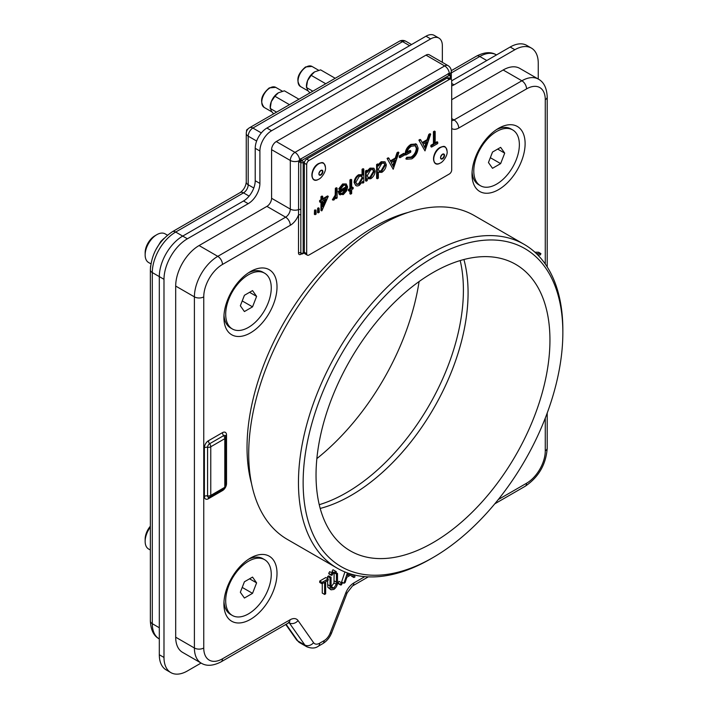 <?xml version="1.0" encoding="UTF-8"?>
<svg xmlns="http://www.w3.org/2000/svg" width="708" height="708" viewBox="0 0 708 708"><rect width="100%" height="100%" fill="white"/><g stroke="black" fill="none" stroke-linecap="round" stroke-linejoin="round"><path stroke-width="1.06" d="M250.464 271.571L250.464 271.571A37.551 21.674 120 0 0 223.914 317.556A37.551 21.674 120 0 0 250.464 332.884A37.551 21.674 120 0 0 277.014 286.899A37.551 21.674 120 0 0 250.464 271.571M432.995 542.664A165.406 95.5 120 0 0 541.045 396.905A165.406 95.5 120 0 0 515.698 264.367A165.406 95.5 120 0 0 432.995 272.562A165.406 95.5 120 0 0 324.937 418.313A165.406 95.5 120 0 0 350.292 550.851A165.406 95.5 120 0 0 432.995 542.664M351.124 495.396A165.406 95.5 120 0 0 463.917 259.509A165.406 95.5 120 0 1 468.077 292.82A165.406 95.5 120 0 1 320.202 508.441A165.406 95.5 120 0 0 351.124 495.396M430.659 558.913A186.956 107.943 -60 0 1 430.65 558.913A186.956 107.943 -60 0 1 430.659 558.913L432.995 557.559A183.646 106.032 120 0 0 562.851 332.636A183.646 106.032 120 0 0 432.995 257.659A183.646 106.032 120 0 0 303.139 482.582A183.646 106.032 120 0 0 432.995 557.559L430.65 558.913A186.956 107.943 -60 0 1 337.176 568.17A186.956 107.943 -60 0 1 308.52 418.357A186.956 107.943 -60 0 1 430.65 253.614A186.956 107.943 -60 0 1 524.132 244.349A186.956 107.943 -60 0 1 562.851 329.937A186.956 107.943 -60 0 1 562.842 331.3M337.176 568.17L287.43 539.452A186.956 107.943 -60 0 1 258.774 389.639A186.956 107.943 -60 0 1 380.904 224.887A186.956 107.943 -60 0 1 474.387 215.63L524.132 244.349M251.552 483.688A180.292 104.094 -60 0 1 374.514 226.64A180.292 104.094 -60 0 1 408.153 212.435M250.464 558.054L250.464 558.054A37.551 21.674 120 0 0 223.914 604.039A37.551 21.674 120 0 0 250.464 619.367A37.551 21.674 120 0 0 277.014 573.383A37.551 21.674 120 0 0 250.464 558.054M498.565 128.325L498.565 128.325A37.551 21.674 120 0 0 472.015 174.31A37.551 21.674 120 0 0 498.565 189.638A37.551 21.674 120 0 0 525.115 143.653A37.551 21.674 120 0 0 498.565 128.325M341.327 584.958L340.353 584.392L341.327 582.711L342.3 583.268L341.327 584.958L338.008 583.047L338.982 581.356L339.964 581.914M341.327 582.711L338.982 581.356M338.982 583.604L338.008 583.047M335.327 573.356L334.353 572.79L335.327 571.108L336.3 571.666L335.327 573.356L332.017 571.445L332.99 569.754L333.964 570.321M335.327 571.108L332.99 569.754M332.99 572.002L332.017 571.445M332.025 575.259L331.052 574.701L332.025 573.011L332.999 573.568L332.025 575.259L328.716 573.347L329.689 571.657L330.663 572.223M332.025 573.011L329.689 571.657M329.689 573.914L328.716 573.347M330.008 585.967L330.008 577.817L331.052 577.206L331.096 587.074L331.725 588.339L333.813 588.082L336.335 584.348L336.45 574.091L337.504 573.489L337.504 581.64C337.725 584.781 336.512 587.383 333.866 589.437L331.025 589.826L330.211 588.693L330.008 585.967L327.662 584.622L327.662 580.551M327.662 578.542L327.662 576.462L328.716 575.861L331.052 577.206M330.008 577.817L327.662 576.462M331.087 586.923L333.99 583.003L334.114 573.117M333.813 588.082L331.468 586.737M336.335 584.348L333.99 583.003M336.45 574.091L335.247 573.4M337.504 573.489L336.017 572.63M331.025 589.826L327.875 587.348L327.662 584.622M330.211 588.693L327.875 587.348M324.609 582.312L322.06 583.79L322.06 582.401L328.202 578.852L328.202 580.241L325.653 581.71L325.653 593.826L324.609 594.437L324.609 582.312M322.06 583.79L319.715 582.436L319.715 581.056L325.866 577.507L328.202 578.852M322.06 582.401L319.715 581.056M324.609 594.437L322.264 593.083L322.264 583.666M348.221 573.188L347.442 575.542L350.327 573.869M351.92 574.338L346.876 577.25L345.097 582.604L343.946 583.268L347.389 572.896M354.018 574.887L355.044 576.861L353.903 577.524L352.31 574.445M353.903 577.524L351.566 576.17L350.911 574.923M343.946 583.268L341.61 581.914L344.92 571.949M536.319 253.526L540.894 253.597L540.399 254.924L537.699 254.889M534.885 252.19L538.558 252.243L540.894 253.597M222.471 432.641A5.726 3.31 -60 0 1 226.525 434.986L226.525 483.599A5.726 3.31 -60 0 1 222.471 490.617L208.435 498.724A5.726 3.31 -60 0 1 204.382 496.379L204.382 447.766A5.726 3.31 -60 0 1 208.435 440.748L222.471 432.641A3.31 1.912 -120 0 0 223.639 435.659A3.31 1.912 60 0 1 224.808 438.668L210.772 446.775L210.772 495.396L224.808 487.29L224.808 438.668A3.31 1.912 180 0 0 225.781 437.323A3.31 1.912 180 0 0 225.666 436.827A2.867 1.655 120 0 0 225.533 436.066A2.867 1.655 120 0 0 223.639 435.659L209.603 443.757A3.31 1.912 60 0 1 210.772 446.775A3.31 1.912 180 0 1 207.577 447.27L207.577 495.892A2.867 1.655 120 0 0 208.878 497.317A3.31 3.31 0 0 0 210.09 496.91L224.126 488.803A3.31 3.31 0 0 0 225.781 485.945A3.31 1.912 180 0 1 224.808 487.29A3.31 1.912 60 0 1 224.126 488.803M450.315 75.437L449.89 75.19A1.655 1.23 97.3 0 1 449.315 73.216L450.005 73.605L450.208 75.313A1.655 0.956 -60 0 0 449.368 75.384L301.882 160.397L449.368 75.26M450.084 75.252A1.655 1.372 147.5 0 1 450.005 73.605A6.62 3.823 0 0 0 451.306 71.331A6.62 6.62 0 0 0 447.996 65.605A6.62 3.823 -60 0 0 444.686 65.933L425.977 55.127A6.62 3.823 -60 0 1 429.287 54.799L447.996 65.605M301.573 253.898L300.829 254.322A3.31 1.912 -60 0 1 298.493 252.977L298.634 162.3L299.608 159.645L449.315 73.216A6.62 3.823 -120 0 0 444.686 65.933L294.979 152.362L276.27 141.556L425.977 55.127M449.89 75.19L449.253 75.313A1.655 0.956 -120 0 1 448.102 73.57M175.69 637.2L194.399 648.006A6.62 3.823 0 0 0 203.754 648.006A26.461 15.275 120 0 0 222.471 658.803A6.62 3.823 -120 0 1 221.1 661.838C213.126 665.945 206.506 666.387 201.249 663.148L182.54 652.342A33.081 19.098 -60 0 1 175.69 637.2L175.69 286.067A33.081 19.098 -60 0 1 199.081 245.552L266.916 206.382A6.62 3.823 120 0 0 271.589 198.284L271.589 149.662A6.62 3.823 -60 0 1 276.27 141.556M451.704 99.695L503.167 69.986A33.081 19.098 -60 0 1 519.707 68.349L538.425 79.146A33.081 19.098 -60 0 0 521.885 80.783L503.167 69.986M304.652 161.636L303.174 162.495A1.655 0.956 0 0 1 300.829 162.495L300.829 214.993L300.829 162.495A1.655 0.956 -60 0 1 301.997 160.468A1.655 0.956 -120 0 1 303.174 162.495L303.174 252.977L304.343 252.305L306.679 253.65A3.31 1.912 120 0 0 307.361 255.163A3.31 1.912 120 0 0 309.015 255.004L449.368 173.973A3.31 1.912 120 0 0 451.704 169.92L451.704 80.783A3.31 1.912 120 0 0 451.023 79.269A3.31 1.912 120 0 0 449.368 79.438L309.015 160.468A3.31 1.912 120 0 0 306.679 164.513L306.679 253.65M199.081 245.552L217.79 256.349L285.625 217.188A6.62 3.823 60 0 1 290.307 225.294A13.231 7.638 -60 0 0 298.493 214.993A1.655 0.956 180 0 1 300.829 214.993L300.829 252.977A1.655 0.956 0 0 0 303.174 252.977A1.655 0.956 -120 0 1 302.829 253.73A1.655 1.655 0 0 1 301.174 253.73A1.655 0.956 -60 0 1 300.829 252.977A1.655 0.956 180 0 0 298.493 252.977M298.634 162.3A1.655 0.956 180 0 1 300.714 162.424M271.589 198.284L290.307 209.081L290.307 160.468A6.62 3.823 -60 0 1 294.979 152.362A6.62 3.823 -120 0 1 299.608 159.645L301.351 160.946L300.927 161.689L298.926 160.831A6.62 3.823 180 0 1 290.307 160.468L271.589 149.662M300.741 158.654A1.655 0.956 -120 0 0 301.882 160.397L301.351 160.946M299.192 162.167L299.192 160.893M316.865 458.589A182.062 105.111 120 0 0 419.083 281.554M333.326 199.541L332.371 199.762L335.176 195.134L335.362 188.319L336.415 187.717L337.114 188.124L337.114 197.992L336.07 198.594L336.07 197.143L333.981 199.975L332.371 199.762M333.07 200.16L335.884 195.541L336.07 188.726L337.114 188.124M335.884 195.541L335.176 195.134M336.07 188.726L335.362 188.319M340.486 193.461L342.53 193.018L345.486 189.178M343.238 193.417L345.433 191.222L346.451 188.62L339.964 192.364L340.805 193.718L343.238 193.417L342.53 193.018M345.433 191.222L344.734 190.815M339.141 194.24L340.265 194.957L338.92 191.762L346.566 187.346C346.407 185.204 345.362 184.593 343.442 185.505L340.3 189.399L339.362 189.372L343.318 184.372L346.247 183.947L347.61 186.965L346.628 190.833L343.291 194.603L339.141 194.24L338.212 191.355L345.858 186.939L345.274 185.107M338.92 191.762L338.212 191.355M346.566 187.346L345.858 186.939M343.318 184.372L342.61 183.965L346.247 183.947M367.894 177.593L370.001 177.159L373.452 171.283L372.771 169.354M370.7 177.566L374.151 171.69L373.143 169.513L370.709 169.77L367.257 175.637L368.213 177.832L370.7 177.566L370.001 177.159M374.151 171.69L373.452 171.283M367.257 180.593L366.204 181.195L366.204 171.327L367.257 170.725L367.257 172.425L370.744 168.531L373.913 168.221L375.205 171.097C374.921 174.372 373.426 176.929 370.718 178.77L367.257 178.761L367.257 180.593M366.204 181.195L365.505 180.788L365.505 170.92L366.558 170.318L367.257 170.725M366.204 171.327L365.505 170.92M367.257 170.814L370.045 168.123L373.913 168.221M370.744 168.531L370.045 168.123M391.223 162.601L393.285 166.566L395.4 160.185L391.223 162.601M392.772 165.583L394.365 160.787M395.967 158.468L397.746 153.114L398.896 152.459L393.197 169.247L387.099 158.459L388.241 157.796L388.94 158.203L390.666 161.53L395.967 158.468L395.268 158.07L397.046 152.707L398.197 152.052L397.861 153.052M393.197 169.247L387.099 158.459M387.798 158.857L388.94 158.203M390.347 160.911L395.268 158.07M398.896 152.459L398.197 152.052M434.128 144.228L434.128 132.113L435.181 131.502L435.181 143.627L437.73 142.149L437.73 143.538L431.579 147.087L431.579 145.706L434.128 144.228L433.429 143.821L433.429 131.706L434.482 131.095L434.482 131.909M434.128 132.113L433.429 131.706M431.579 145.706L430.88 145.299L433.429 143.821M431.579 147.087L430.88 146.68L430.88 145.299M437.73 142.149L437.031 141.75L435.181 142.812M435.181 131.502L434.482 131.095M306.679 164.513L304.343 163.167L304.343 252.305A3.31 1.912 -60 0 0 305.024 253.818L307.361 255.163M304.343 163.167A3.31 1.912 -60 0 1 306.679 159.114L309.015 160.468M449.368 79.438L447.031 78.084A3.31 1.912 -60 0 1 448.686 77.924L451.023 79.269L451.023 76.738A1.655 1.655 0 0 0 450.191 75.305M447.031 78.084L306.679 159.114M423.012 144.246L425.074 148.211L427.19 141.83L423.012 144.246M424.561 147.229L426.154 142.432M427.756 140.122L429.535 134.759L430.685 134.104L424.986 150.893L418.888 140.104L420.03 139.441L420.729 139.848L422.455 143.175L427.756 140.122L427.057 139.715L428.836 134.361L429.986 133.697L429.65 134.697M424.986 150.893L418.888 140.104M419.587 140.511L420.729 139.848M422.136 142.556L427.057 139.715M430.685 134.104L429.986 133.697M407.445 157.734L411.835 157.45C414.923 155.406 416.658 152.521 417.039 148.795L415.605 145.724L411.498 146.22C409.003 147.707 407.454 149.981 406.843 153.061L410.737 150.813L410.737 152.193L405.79 155.052C405.95 150.636 407.888 147.22 411.587 144.777L416.658 144.405L418.092 148.131C417.72 152.751 415.623 156.318 411.799 158.857L406.542 159.238L407.445 157.734L406.737 157.326L411.127 157.043C414.224 154.999 415.959 152.114 416.339 148.388L415.224 145.538M411.835 157.45L411.127 157.043M406.542 159.238L405.843 158.831L406.737 157.326M415.569 143.751L416.658 144.405M417.039 148.795L416.339 148.388M407.003 152.158L410.038 150.406L410.737 150.813M405.79 155.052L405.091 154.645C405.25 150.238 407.18 146.813 410.888 144.379L415.95 144.007M411.587 144.777L410.888 144.379M404.445 153.751L404.445 155.141L399.94 157.734L399.94 156.353L404.445 153.751L403.737 153.344L399.241 155.946L399.241 157.326L399.94 157.734M399.94 156.353L399.241 155.946M385.249 165.283L384.232 163.106L381.807 163.362L378.355 169.23L379.311 171.424L381.798 171.159L385.249 165.283L383.86 162.955M378.992 171.186L381.099 170.752L384.55 164.876M381.798 171.159L381.099 170.752M377.302 178.77L377.302 164.92L378.355 164.318L378.355 166.026L381.842 162.123L385.01 161.813L386.303 164.69C386.019 167.964 384.524 170.522 381.807 172.363L378.355 172.274L378.355 178.168L377.302 178.77L376.603 178.363L376.603 164.513L377.647 163.911L377.647 164.716M377.302 164.92L376.603 164.513M378.355 164.406L381.143 161.725L385.01 161.813M381.842 162.123L381.143 161.725M356.531 184.16L358.611 183.735L362.054 177.823L361.452 175.92M359.31 184.133L362.761 178.23L361.841 176.071L359.301 176.354L355.859 182.248L356.85 184.407L359.31 184.133L358.611 183.735M362.761 178.23L362.054 177.823M354.814 182.868C355.062 179.584 356.549 177.018 359.275 175.159L362.761 175.106L362.761 169.681L363.806 169.079L363.806 182.584L362.761 183.186L362.761 181.363L359.301 185.354C356.593 186.647 355.089 185.823 354.814 182.868L354.106 182.46C354.363 179.177 355.85 176.611 358.567 174.752L362.054 174.699L362.054 169.274L363.107 168.672L363.107 169.477M359.275 175.159L358.567 174.752M362.761 169.681L362.054 169.274M363.806 169.079L363.107 168.672M350.61 193.373L349.911 193.78L349.911 190.602M350.61 194.178L350.61 190.195L349.115 191.063L349.115 189.85L350.61 188.992L350.61 180.328L351.664 179.726L351.664 188.381L353.159 187.514L353.159 188.726L351.664 189.594L351.664 193.576L350.61 194.178L349.911 193.78M349.115 191.063L348.407 190.664L348.407 189.452L349.911 188.585L349.911 179.929L350.964 179.319L350.964 180.133M349.115 189.85L348.407 189.452M350.61 188.992L349.911 188.585M350.61 180.328L349.911 179.929M351.664 179.726L350.964 179.319M322.724 200.93L322.724 206.798L326.211 198.921L322.724 200.93M322.724 204.807L325.025 199.603M321.671 210.887L321.671 201.541L320.326 202.32L320.326 200.93L321.671 200.152L321.671 197.036L322.724 196.435L322.724 199.55L328.273 196.346L321.883 210.763L320.972 210.488L320.972 201.948M320.326 201.506L319.618 201.913L319.618 200.532L320.972 199.753L320.972 196.629L322.025 196.028L322.025 196.842M320.326 202.32L319.618 201.913M320.326 200.93L319.618 200.532M321.671 200.152L320.972 199.753M322.724 196.435L322.025 196.028M322.724 198.736L327.565 195.939L328.273 196.346M315.078 214.701L315.237 210.453L315.972 210.028L316.122 214.09L315.078 214.701L314.37 214.294L314.538 210.046L315.972 210.028M315.237 210.453L314.538 210.046M319.113 208.214L319.273 212.276L318.228 212.878L318.379 208.639L319.113 208.214L318.414 207.807L318.45 208.594M318.228 212.878L317.52 212.48L317.68 208.232L318.414 207.807M318.379 208.639L317.68 208.232M351.664 187.567L352.46 187.107L352.46 187.921M362.761 182.381L362.054 182.655M355.761 185.443L354.106 182.46M339.513 188.992L338.663 188.965L342.61 183.965M335.362 197.178L334.441 198.461M319.246 504.698A165.406 95.5 120 0 0 463.404 290.121A165.406 95.5 120 0 0 460.191 260.562M538.257 79.048L538.257 63.233A33.081 19.098 120 0 0 531.407 48.091A33.081 19.098 120 0 0 514.866 49.728L510.185 47.02L451.704 80.783M514.866 49.728L454.049 84.836A16.541 9.549 -60 0 1 451.704 85.916M442.35 62.339L442.35 45.675A16.541 9.549 120 0 0 438.925 38.099A16.541 9.549 120 0 0 430.65 38.922L271.589 130.75A16.541 9.549 120 0 0 259.898 151.008L259.898 183.425A16.541 9.549 -60 0 1 248.198 203.683L187.381 238.8A33.081 19.098 120 0 0 163.991 279.315L163.991 657.458A33.081 19.098 120 0 0 170.84 672.6A33.081 19.098 120 0 0 187.381 670.963L201.081 663.051M430.65 38.922L425.977 36.223A16.541 9.549 -60 0 1 434.243 35.4L438.925 38.099M425.977 36.223L266.916 128.051L271.589 130.75M259.898 151.008L255.216 148.308A16.541 9.549 -60 0 1 266.916 128.051M170.84 672.6L166.168 669.901A33.081 19.098 -60 0 1 159.309 654.758L163.991 657.458M163.991 279.315L159.309 276.607L159.309 654.758M150.353 620.996A6.62 3.823 0 0 0 152.291 623.695A33.081 19.098 120 0 0 159.15 638.837C153.742 635.952 150.813 630.005 150.353 620.996L150.353 269.854A6.62 3.823 0 0 0 152.291 272.562L159.309 276.607A33.081 19.098 -60 0 1 182.699 236.091L187.381 238.8M248.198 203.683L243.525 200.983L182.699 236.091L175.69 232.047A33.081 19.098 120 0 0 152.291 272.562L152.291 623.695L159.309 627.748M243.525 200.983A16.541 9.549 120 0 0 255.216 180.726L259.898 183.425M255.216 148.308L255.216 180.726M510.185 47.02A33.081 19.098 -60 0 1 526.725 45.383L531.407 48.091M335.203 78.287L320.627 69.871L314.635 71.871A11.576 6.682 120 0 0 307.538 80.694A11.576 6.682 120 0 0 306.449 86.057L307.538 90.146L309.874 92.907M306.458 86.597A11.576 6.682 -60 0 1 314.635 71.871L311.175 75.331L307.538 80.694L306.449 87.518L312.83 91.199M325.742 83.748L311.175 75.331M298.944 99.217L284.368 90.81L278.377 92.81A11.576 6.682 120 0 0 271.288 101.625A11.576 6.682 120 0 0 270.19 106.988L271.288 111.076L273.615 113.846M270.199 107.528A11.576 6.682 -60 0 1 278.377 92.81L274.916 96.261L271.288 101.625L270.19 108.448L276.571 112.138M289.484 104.678L274.916 96.261M472.086 172.009A32.223 18.603 120 0 0 478.688 184.708L480.466 185.735A32.223 18.603 120 0 0 496.582 184.142A32.223 18.603 120 0 0 517.628 155.751A32.223 18.603 120 0 0 512.689 129.927A32.223 18.603 120 0 0 496.582 131.529A32.223 18.603 120 0 0 475.528 159.919A32.223 18.603 120 0 0 480.466 185.735M500.645 163.619L492.511 168.309L488.449 162.53L492.511 152.052L500.645 147.361L504.707 153.14L500.645 163.619L490.325 157.689M497.671 149.078L504.707 153.14M512.689 129.927L510.91 128.909A32.223 18.603 120 0 0 496.609 129.537M492.538 152.034L490.352 157.672M223.985 601.747A32.223 18.603 120 0 0 230.587 614.447L232.366 615.473A32.223 18.603 120 0 0 248.473 613.871A32.223 18.603 120 0 0 269.527 585.481A32.223 18.603 120 0 0 264.58 559.665A32.223 18.603 120 0 0 248.473 561.258A32.223 18.603 120 0 0 227.427 589.649A32.223 18.603 120 0 0 232.366 615.473M252.535 593.348L244.41 598.039L240.339 592.26L244.41 581.781L252.535 577.091L256.606 582.87L252.535 593.348L242.225 587.419L244.437 581.764M249.561 578.808L256.606 582.87M264.58 559.665L262.81 558.639A32.223 18.603 120 0 0 248.508 559.267M150.353 526.203A13.797 7.965 120 0 0 145.149 539.177L145.149 541.416A16.541 9.549 120 0 0 148.574 548.992L150.353 550.019M150.353 527.168A16.541 9.549 120 0 0 145.149 541.416M223.985 315.255A32.223 18.603 120 0 0 230.587 327.954L232.366 328.981A32.223 18.603 120 0 0 248.473 327.388A32.223 18.603 120 0 0 269.527 298.988A32.223 18.603 120 0 0 264.58 273.173A32.223 18.603 120 0 0 248.473 274.766A32.223 18.603 120 0 0 227.427 303.166A32.223 18.603 120 0 0 232.366 328.981M252.535 306.856L244.41 311.555L240.339 305.767L244.41 295.298L252.535 290.599L256.606 296.386L252.535 306.856L242.225 300.935M249.561 292.315L256.606 296.386M264.58 273.173L262.81 272.146A32.223 18.603 120 0 0 248.508 272.784M244.437 295.28L242.242 300.918M167.433 235.189L165.114 233.852A16.541 9.549 120 0 0 156.84 234.667L154.91 235.791A13.797 7.965 120 0 0 145.149 252.694L145.149 254.924A16.541 9.549 120 0 0 148.574 262.5L150.893 263.836M154.91 235.791L156.84 234.667A16.541 9.549 120 0 0 145.149 254.924M155.751 249.871L160.866 241.366L163.982 238.401M150.353 269.943L150.583 265.996M150.353 556.426L150.353 553.78M312.75 178.257A9.186 5.301 -60 0 1 318.379 163.769M318.609 163.637A9.186 5.301 -60 0 1 321.618 162.902M434.385 162.052A9.186 5.301 -60 0 1 440.013 147.565M440.252 147.432A9.186 5.301 -60 0 1 443.252 146.698M336.45 582.188L334.114 580.834M208.435 440.748A3.31 1.912 -120 0 0 209.603 443.757A2.867 1.655 120 0 0 207.577 447.27A3.31 1.912 180 0 0 204.382 447.766M210.09 496.91A3.31 1.912 60 0 0 210.772 495.396A3.31 1.912 180 0 1 207.577 495.892A3.31 1.912 180 0 0 204.382 496.379M225.666 437.818L225.666 436.827A3.31 1.912 180 0 1 225.551 436.332A3.31 1.912 180 0 1 226.525 434.986M225.781 484.254A3.31 1.912 180 0 1 226.525 483.599M222.666 489.644A3.31 1.912 -120 0 0 222.471 490.617M208.975 497.308A3.31 1.912 -120 0 0 208.435 498.724M451.704 118.599L454.049 119.953L521.885 80.783A6.62 3.823 -120 0 1 526.557 88.889L458.722 128.051A6.62 3.823 -120 0 0 454.049 119.953A6.62 3.823 120 0 1 451.704 120.581M545.275 264.022L545.275 99.695A6.62 3.823 0 0 0 547.213 96.996C546.788 88.031 543.859 82.084 538.425 79.146M545.275 99.695A26.461 15.275 120 0 0 526.557 88.889M286.12 624.297L297.829 640.961A16.541 9.549 120 0 0 299.688 642.678L296.466 639.722A6.62 5.222 -35.1 0 0 297.829 640.961L304.847 645.006L289.315 622.916A6.62 3.823 120 0 0 289.076 622.624M221.1 661.838L288.572 622.881A6.62 3.823 -120 0 0 289.944 619.854A13.231 7.638 -60 0 1 298.05 620.571A6.62 5.222 -35.1 0 1 289.315 622.916L288.926 622.695M299.688 642.678L306.706 646.731A16.541 9.549 -60 0 1 304.847 645.006A6.62 5.222 -35.1 0 0 313.573 642.669A9.921 5.726 120 0 0 319.653 643.209L324.114 640.643A9.921 5.726 120 0 0 330.194 633.076L345.716 593.047A13.231 7.638 -60 0 1 353.823 582.967A6.62 3.823 60 0 1 352.451 586.003L368.284 576.861M201.249 663.148A33.081 19.098 -60 0 1 194.399 648.006L194.399 296.864L175.69 286.067M203.754 296.864A6.62 3.823 0 0 1 194.399 296.864A33.081 19.098 -60 0 1 217.79 256.349A6.62 3.823 60 0 1 222.471 264.456A26.461 15.275 120 0 0 203.754 296.864L203.754 648.006M300.714 209.692A1.655 0.956 180 0 0 298.634 209.568A6.62 3.823 180 0 1 290.307 209.081A6.62 3.823 120 0 1 285.625 217.188L266.916 206.382M290.307 225.294L222.471 264.456M222.471 658.803L289.944 619.854M298.05 620.571L313.573 642.669M345.716 593.047A6.62 1.398 -158.8 0 0 347.212 592.746L331.68 632.775C329.778 637.545 326.795 641.174 322.742 643.669L318.281 646.245A6.62 3.823 -120 0 0 319.653 643.209M322.742 643.669A6.62 3.823 -120 0 0 324.114 640.643M331.68 632.775A6.62 1.398 -158.8 0 1 330.194 633.076M498.237 499.591L526.557 483.245A6.62 3.823 60 0 1 525.186 486.272C538.7 477.121 546.036 464.404 547.213 448.129L547.213 413.012M353.823 582.967L364.788 576.639M526.557 483.245A26.461 15.275 120 0 0 545.275 450.828A6.62 3.823 0 0 0 547.213 448.129M545.275 450.828L545.275 418.118M450.536 78.995L450.536 77.411A1.655 0.956 -120 0 0 449.368 75.384M451.023 76.738A1.655 0.956 0 0 1 450.536 77.411L449.164 78.199M300.829 254.322A1.655 0.956 60 0 1 301.068 253.65M458.722 128.051A13.231 7.638 -60 0 1 451.704 128.449M486.794 60.525L479.776 56.481A6.62 3.823 -120 0 0 476.466 56.153C484.44 52.038 491.06 51.604 496.317 54.843A33.081 19.098 120 0 0 479.776 56.481L451.306 72.915M248.048 128.927L247.375 129.325A1.655 0.956 60 0 1 247.773 129.254M247.375 129.325A1.655 1.655 0 0 0 246.543 130.759A1.655 0.956 0 0 0 246.685 131.13M409.605 45.675L402.587 41.622A6.62 3.823 120 0 1 405.896 41.294A6.62 6.62 0 0 0 399.277 41.294A6.62 3.823 60 0 1 402.587 41.622L252.88 128.051A6.62 3.823 120 0 0 248.198 136.157L248.198 184.779A6.62 3.823 -60 0 1 243.525 192.877L175.69 232.047A6.62 3.823 60 0 0 172.38 231.72L240.216 192.549A6.62 3.823 60 0 1 243.525 192.877L249.119 196.107M399.277 41.294L249.57 127.723A6.62 3.823 60 0 1 252.88 128.051L261.323 132.927M249.57 127.723A6.62 6.62 0 0 0 246.26 133.458A6.62 3.823 0 0 0 248.198 136.157L256.641 141.034M246.26 133.458L246.26 182.071A6.62 3.823 0 0 0 248.198 184.779L253.791 188.001M336.07 192.045L335.362 191.638M451.704 83.491L454.049 84.836M311.998 66.437A11.576 6.682 120 0 0 306.21 67.012A11.576 6.682 120 0 0 298.643 77.216A11.576 6.682 120 0 0 300.422 86.491C295.776 80.42 297.484 73.906 305.546 66.941L311.998 66.437L318.697 70.304M275.739 87.367A11.576 6.682 120 0 0 269.952 87.942A11.576 6.682 120 0 0 262.394 98.147A11.576 6.682 120 0 0 264.164 107.421C259.517 101.359 261.234 94.837 269.297 87.88L275.739 87.367L282.439 91.235M318.91 173.61A2.478 1.434 120 0 0 319.423 174.734A2.478 1.434 120 0 0 320.662 174.619A2.478 1.434 120 0 0 322.282 172.425A2.478 1.434 120 0 0 321.901 170.442A2.478 1.434 120 0 0 320.892 170.451M320.892 175.035A2.832 1.637 -60 0 1 318.892 173.876A2.832 1.637 -60 0 1 320.892 170.416A2.832 1.637 -60 0 1 322.892 171.566A2.832 1.637 -60 0 1 320.892 175.035M325.432 167.424C326.397 171.531 321.14 178.443 318.848 179.151L318.573 179.301C310.086 184.549 309.591 168.433 318.441 163.619C321.503 162.911 323.813 160.371 325.432 167.424A9.416 5.443 120 0 0 318.768 163.805A9.416 5.443 120 0 0 312.113 175.23A9.416 5.443 120 0 0 318.573 179.301A9.416 5.443 120 0 0 318.768 179.186M440.544 157.406A2.478 1.434 120 0 0 441.057 158.53A2.478 1.434 120 0 0 442.296 158.406A2.478 1.434 120 0 0 443.916 156.22A2.478 1.434 120 0 0 443.535 154.238A2.478 1.434 120 0 0 442.527 154.238M442.527 158.831A2.832 1.637 -60 0 1 440.526 157.672A2.832 1.637 -60 0 1 442.527 154.211A2.832 1.637 -60 0 1 444.527 155.362A2.832 1.637 -60 0 1 442.527 158.831M447.067 151.22C448.031 155.326 442.774 162.238 440.482 162.946L440.208 163.097C431.721 168.345 431.225 152.229 440.075 147.414C443.137 146.706 445.456 144.167 447.067 151.22A9.416 5.443 120 0 0 440.411 147.6A9.416 5.443 120 0 0 433.747 159.026A9.416 5.443 120 0 0 440.208 163.097A9.416 5.443 120 0 0 440.411 162.982M338.3 583.675L340.636 585.029M332.3 572.073L334.636 573.427M328.999 573.976L331.335 575.33M225.781 485.945L225.781 437.323M225.551 438.013L225.533 436.066M562.851 332.636L562.851 329.937M285.767 624.5L296.466 639.722M288.572 622.881L289.501 622.491L288.572 622.226M318.281 646.245C315.29 648.431 311.431 648.599 306.706 646.731M347.212 592.746L352.451 586.003M494.777 503.83L525.186 486.272M547.213 266.943L547.213 96.996M304.387 252.827L302.829 253.73M451.306 71.331L451.306 79.508M451.27 70.694L476.466 56.153M246.543 130.759L246.543 131.538M246.26 182.071C245.756 186.434 243.738 189.93 240.216 192.549M150.353 269.854C151.53 253.579 158.866 240.87 172.38 231.72M405.896 41.294L411.543 44.551M308.148 90.951L300.422 86.491M271.899 111.891L264.164 107.421M319.423 174.734C318.52 174.106 318.989 172.725 320.821 170.584L321.901 170.442M441.057 158.53C440.155 157.902 440.624 156.521 442.465 154.371L443.535 154.238"/></g></svg>
